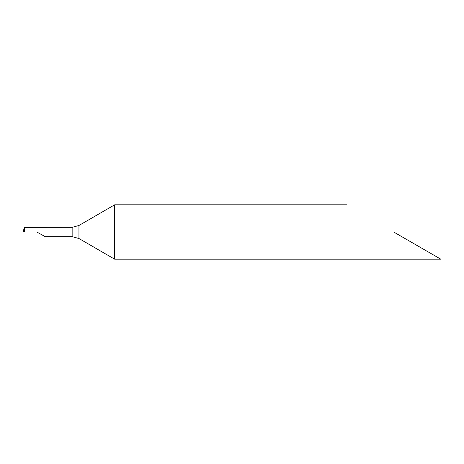 <?xml version="1.0" encoding="UTF-8"?>
<svg xmlns="http://www.w3.org/2000/svg" width="464" height="464" viewBox="0 0 464 464"><rect width="100%" height="100%" fill="white"/><g stroke="black" fill="none" stroke-linecap="round" stroke-linejoin="round"><path stroke-width="0.7" d="M23.2 232L23.774 232L24.418 227.372L24.441 232L23.2 232L24.215 227.662L23.774 232L36.795 232L45.246 236.669L72.146 236.669L78.944 238.513L114.649 259.179L114.649 204.821L78.944 225.487L78.944 238.513M24.418 227.372L72.146 227.331L78.944 225.487M393.698 232L440.8 259.19L393.698 232M72.146 227.331L72.146 236.669M440.8 259.19L114.712 259.19M346.602 204.81L114.712 204.81"/></g></svg>
